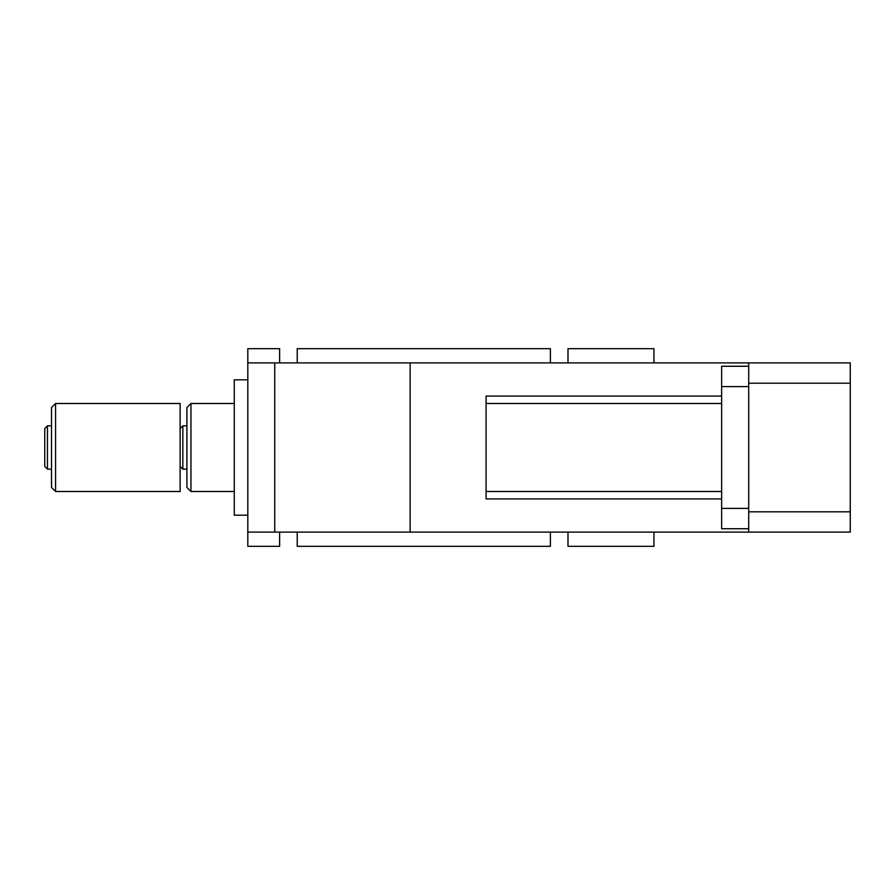 <?xml version="1.0" encoding="UTF-8"?>
<svg xmlns="http://www.w3.org/2000/svg" width="895" height="895" viewBox="0 0 895 895"><rect width="100%" height="100%" fill="white"/><g stroke="black" fill="none" stroke-linecap="round" stroke-linejoin="round"><path stroke-width="1.34" d="M748.712 532.111L748.712 362.889L850.25 362.889L850.25 532.111L410.134 532.111L410.134 362.889L274.754 362.889L274.754 532.111L410.134 532.111M180.13 447.5L180.13 403.5L55.579 403.5L55.579 491.5L180.13 491.5L180.13 447.5M721.638 498.94L486.086 498.94L486.086 491.5L721.638 491.5M486.086 491.5L486.086 403.5L721.638 403.5M486.086 403.5L486.086 396.06L721.638 396.06M748.712 366.268L721.638 366.268L721.638 528.732L748.712 528.732M47.457 425.841L47.457 469.159L44.75 466.452L44.75 428.548L47.457 425.841L51.518 425.841M748.712 362.889L410.134 362.889M274.754 362.889L247.814 362.889L247.814 546.33L279.632 546.33L279.632 532.111M274.754 532.111L247.814 532.111M297.229 532.111L297.229 546.33L550.391 546.33L550.391 532.111M567.989 532.111L567.989 546.33L653.954 546.33L653.954 532.111M653.954 362.889L653.954 348.67L567.989 348.67L567.989 362.889M550.391 362.889L550.391 348.67L297.229 348.67L297.229 362.889M279.632 362.889L279.632 348.67L247.814 348.67L247.814 362.889M55.579 491.5L51.518 487.439L51.518 407.561L55.579 403.5M247.814 515.184L234.277 515.184L234.277 379.816L247.814 379.816M190.959 403.5L186.898 407.561L186.898 487.439L190.959 491.5L190.959 403.5L234.277 403.5M180.13 466.452L182.837 469.159L182.837 425.841L186.898 425.841M748.712 383.194L850.25 383.194M748.712 511.806L850.25 511.806M721.638 386.584L748.712 386.584M721.638 508.416L748.712 508.416M47.457 469.159L51.518 469.159M190.959 491.5L234.277 491.5M182.837 469.159L186.898 469.159M180.13 428.548L182.837 425.841"/></g></svg>
